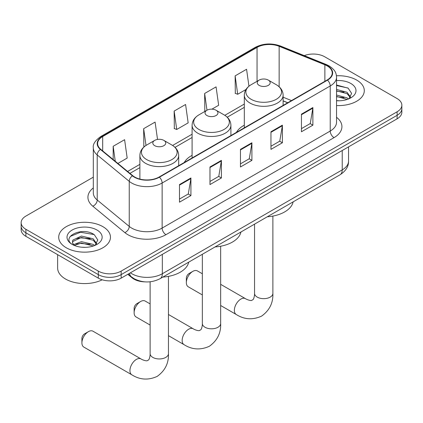 <?xml version="1.0" encoding="UTF-8"?>
<svg xmlns="http://www.w3.org/2000/svg" width="423" height="423" viewBox="0 0 423 423"><rect width="100%" height="100%" fill="white"/><g stroke="black" fill="none" stroke-linecap="round" stroke-linejoin="round"><path stroke-width="0.63" d="M192.095 155.352A28.568 16.492 0 0 0 184.254 162.501M244.309 125.203A28.568 16.492 0 0 0 236.468 132.357M287.682 102.789L283.119 100.944M144.856 281.855A16.169 9.338 180 0 1 132.135 277.879L127.804 274.31M93.314 177.158L25.888 216.084A16.169 9.338 0 0 0 21.15 222.688L21.15 229.731A16.169 9.338 0 0 0 25.888 236.33L98.3 278.138A16.169 9.338 0 0 0 121.168 278.138L397.112 118.826A16.169 9.338 0 0 0 401.85 112.222L401.85 108.706A16.169 9.338 0 0 1 397.112 115.305A16.169 9.338 0 0 0 401.85 108.706L401.85 105.184A16.169 9.338 0 0 0 397.112 98.58L324.7 56.772A16.169 9.338 0 0 0 304.253 55.625M21.15 222.688A16.169 9.338 0 0 0 25.888 229.287L98.3 271.101A16.169 9.338 0 0 0 121.168 271.101L121.168 274.617L397.112 115.305L121.168 274.617A16.169 9.338 0 0 1 98.3 274.617A16.169 9.338 0 0 0 121.168 274.617L121.168 278.138M25.888 229.287L25.888 232.809L98.3 274.617L25.888 232.809A16.169 9.338 0 0 1 21.15 226.21A16.169 9.338 0 0 0 25.888 232.809L25.888 236.33M356.716 80.095A25.872 14.937 0 0 0 336.449 75.765A25.872 14.937 0 0 1 356.716 80.095A25.872 14.937 0 0 1 364.293 90.659A25.872 14.937 0 0 0 356.716 80.095M102.874 226.649A25.872 14.937 0 0 0 74.681 223.413A25.872 14.937 0 0 0 58.707 237.213A25.872 14.937 0 0 0 66.284 247.772A25.872 14.937 0 0 0 94.482 251.013A25.872 14.937 0 0 0 110.456 237.213A25.872 14.937 0 0 0 102.874 226.649A25.872 14.937 0 0 0 74.681 223.413A25.872 14.937 0 0 0 58.707 237.213A25.872 14.937 0 0 0 66.284 247.772A25.872 14.937 0 0 0 94.482 251.013A25.872 14.937 0 0 0 110.456 237.213A25.872 14.937 0 0 0 102.874 226.649M327.175 65.903A17.248 9.956 180 0 1 332.229 72.946A17.248 9.956 180 0 1 327.175 79.984L159.096 177.026A17.248 9.956 180 0 1 132.769 175.698L100.748 149.298A17.248 9.956 180 0 1 97.628 143.582A17.248 9.956 180 0 1 102.678 136.544L257.052 47.418A17.248 9.956 180 0 1 279.143 46.303L324.875 64.788A17.248 9.956 180 0 1 327.175 65.903M327.481 65.729A17.681 10.205 0 0 0 325.118 64.582L279.386 46.096A17.681 10.205 0 0 0 256.745 47.239L102.377 136.365A17.681 10.205 0 0 0 100.394 149.441L132.415 175.841A17.681 10.205 0 0 0 159.397 177.205L327.481 80.164A17.681 10.205 0 0 0 327.481 65.729M179.484 184.576L179.484 202.178L190.921 195.579L190.921 177.972L179.484 184.576M179.484 199.059L188.293 193.972L190.873 178.559A4.315 2.49 -120 0 0 190.921 177.972M188.214 194.014L190.921 195.579M209.977 166.974L209.977 184.576L221.409 177.972L221.409 160.37L209.977 166.974M209.977 181.451L218.781 176.37L221.361 160.957A4.315 2.49 -120 0 0 221.409 160.37M218.707 176.412L221.409 177.972M301.451 114.162L301.451 131.764L312.883 125.166L312.883 107.558L301.451 114.162M301.451 128.64L310.255 123.558L312.835 108.145A4.315 2.49 -120 0 0 312.883 107.558M310.175 123.601L312.883 125.166M270.958 131.764L270.958 149.367L282.39 142.768L282.39 125.16L270.958 131.764M270.958 146.247L279.762 141.16L282.347 125.747A4.315 2.49 -120 0 0 282.39 125.16M279.688 141.203L282.39 142.768M240.465 149.367L240.465 166.974L251.902 160.37L251.902 142.768L240.465 149.367M240.465 163.849L249.274 158.762L251.854 143.349A4.315 2.49 -120 0 0 251.902 142.768M249.195 158.81L251.902 160.37M336.539 105.56A25.872 14.937 0 0 0 364.293 90.659A25.872 14.937 0 0 1 336.539 105.56M121.168 271.101L397.112 111.783A16.169 9.338 0 0 0 401.85 105.184M117.901 163.437L127.18 158.08L124.6 139.685L113.168 146.289L113.168 159.534M211.918 109.155L218.654 105.269L216.074 86.874L204.642 93.478L204.822 110.974M248.941 86.213L246.567 69.272L235.13 75.87L235.315 93.372M157.525 139.437L155.093 122.083L143.656 128.682L143.841 146.184M174.149 111.08L176.729 129.475L188.166 122.871L185.581 104.481L174.149 111.08L174.334 128.576M176.729 129.475L174.149 128.507M205.329 111.164L204.642 110.905M204.642 93.478L206.99 110.207M235.13 75.87L237.71 94.266L245.98 89.491M237.71 94.266L235.13 93.303M144.576 146.453L143.656 146.115M143.656 128.682L146.009 145.433M113.168 146.289L115.268 161.269M336.539 100.616L339.558 100.785M336.539 95.027L347.034 97.845L348.457 98.987M336.539 96.423L347.288 99.416M336.539 89.438L347.034 92.256L350.53 97.089M336.539 90.834L347.034 93.652L350.255 97.454M336.539 100.748A17.57 10.147 0 0 0 350.841 97.835A17.57 10.147 0 0 0 350.841 83.484A17.57 10.147 0 0 0 336.539 80.571M348.875 98.813L351.624 93.409L348.145 88.164L336.539 85.018M336.539 85.562L347.907 88.005M336.539 91.151L344.015 92.114M336.539 96.74L344.015 97.702M186.347 282.585L186.347 278.186A3.775 2.178 -60 0 1 189.012 273.565L192.825 271.365A9.163 5.293 120 0 0 186.347 282.585A9.163 5.293 120 0 0 188.24 286.783L202.337 294.921M259.14 85.377A6.467 3.733 0 0 0 268.288 85.377A6.467 3.733 0 0 0 268.288 80.095L276.319 84.732A17.824 10.289 0 0 1 276.319 99.289A17.824 10.289 0 0 1 251.109 99.289A17.824 10.289 0 0 1 251.109 84.732C246.72 87.339 244.457 90.802 244.309 95.122A19.405 11.204 0 0 0 249.993 103.043A19.405 11.204 0 0 0 271.143 105.475A19.405 11.204 0 0 0 283.119 95.122C282.976 90.802 280.708 87.339 276.319 84.732L268.288 80.095A6.467 3.733 0 0 0 259.14 80.095A6.467 3.733 0 0 0 259.14 85.377M267.278 216.798A29.647 17.116 0 0 0 293.144 201.861M202.337 273.76L197.404 270.91A9.163 5.293 120 0 0 192.825 271.365L189.012 273.565M134.128 312.734L134.128 308.335A3.775 2.178 -60 0 1 136.798 303.714L140.61 301.509A9.163 5.293 120 0 0 140.61 301.514A9.163 5.293 120 0 0 134.128 312.734A9.163 5.293 120 0 0 136.026 316.927L150.123 325.065M206.926 115.527A6.467 3.733 0 0 0 216.074 115.527A6.467 3.733 0 0 0 216.074 110.244L224.105 114.882A17.824 10.289 0 0 1 224.105 129.433A17.824 10.289 0 0 1 198.895 129.433A17.824 10.289 0 0 1 198.895 114.882C194.506 117.488 192.238 120.952 192.095 125.271A19.405 11.204 0 0 0 197.779 133.192A19.405 11.204 0 0 0 218.924 135.619A19.405 11.204 0 0 0 230.905 125.271C230.762 120.952 228.494 117.488 224.105 114.882L216.074 110.244A6.467 3.733 0 0 0 206.926 110.244A6.467 3.733 0 0 0 206.926 115.527M215.064 246.942A29.647 17.116 0 0 0 240.93 232.01M150.123 303.904L145.189 301.06A9.163 5.293 120 0 0 140.61 301.509L136.798 303.714M81.914 342.879L81.914 338.479A3.775 2.178 -60 0 1 84.579 333.858L88.391 331.658A9.163 5.293 120 0 0 81.914 342.879A9.163 5.293 120 0 0 83.812 347.077L131.833 374.799A9.163 5.293 -60 0 1 130.432 367.46A9.163 5.293 -60 0 1 136.418 359.386A9.163 5.293 -60 0 1 140.996 358.931C141.509 359.386 145.02 360.978 147.04 360.803L148.722 359.836C149.879 358.17 150.26 354.331 150.123 353.665A9.163 5.293 180 0 0 152.803 357.403A9.163 5.293 180 0 0 165.763 357.403A9.163 5.293 180 0 0 168.449 353.665C168.84 363.146 165.081 370.728 157.166 376.401C148.299 380.414 139.854 379.88 131.833 374.799M154.712 145.671A6.467 3.733 0 0 0 163.86 145.671A6.467 3.733 0 0 0 163.86 140.388L171.891 145.026A17.824 10.289 0 0 1 171.891 159.582A17.824 10.289 0 0 1 146.681 159.582A17.824 10.289 0 0 1 146.681 145.026C142.292 147.632 140.024 151.096 139.881 155.415A19.405 11.204 0 0 0 145.565 163.336A19.405 11.204 0 0 0 166.71 165.763A19.405 11.204 0 0 0 178.691 155.415C178.543 151.096 176.28 147.632 171.891 145.026L163.86 140.388A6.467 3.733 0 0 0 154.712 140.388A6.467 3.733 0 0 0 154.712 145.671M162.85 277.086A29.647 17.116 0 0 0 188.716 262.154M140.996 358.931L92.975 331.204A9.163 5.293 120 0 0 88.391 331.658L84.579 333.858M57.628 254.657L57.628 268.018A26.95 15.561 0 0 0 65.523 279.021A26.95 15.561 0 0 0 102.192 279.799M81.66 247.217L85.721 247.333M73.581 244.637L81.428 241.644L93.197 244.394L94.62 245.541M74.305 245.388L81.428 243.04L93.451 245.969M73.708 245.181L72.444 242.226A12.182 7.032 0 0 0 74.411 245.483M72.444 242.226L72.814 240.095L81.428 236.055L93.197 238.805L96.693 243.643M72.476 242.4L72.814 241.496L81.428 237.451L93.197 240.206L96.418 244.002M95.038 245.366L97.787 239.963L94.308 234.712C81.977 225.85 60.071 237.53 72.719 244.69L72.782 244.727M97.004 230.038A17.57 10.147 0 0 0 72.159 230.038A17.57 10.147 0 0 0 72.159 244.383A17.57 10.147 0 0 0 97.004 244.383A17.57 10.147 0 0 0 97.004 230.038M70.149 236.478L80.47 232.243L94.07 234.554M76.595 238.535L80.47 237.832L90.178 238.662M76.595 244.124L80.47 243.421L90.178 244.251M132.135 277.398L132.135 277.879M130.395 272.814A21.562 12.447 0 0 0 131.844 273.739A21.562 12.447 0 0 0 162.332 273.739L342.228 169.877A21.562 12.447 0 0 0 348.547 161.073C348.7 166.424 345.855 171.003 339.997 174.81L160.1 278.672A10.781 6.223 60 0 0 162.332 273.739L162.332 254.376M342.228 150.514L342.228 169.877A10.781 6.223 60 0 1 339.997 174.81M129.523 273.321A10.781 7.212 129.5 0 0 131.4 276.827L128.127 274.125M397.112 118.826L397.112 111.783M98.3 278.138L98.3 271.101M336.539 117.303A26.95 15.561 180 0 1 334.038 137.639L165.953 234.68A5.388 3.114 60 0 1 162.141 228.082L330.226 131.04A21.562 12.447 0 0 0 336.539 122.236L336.539 77.171A21.562 12.447 180 0 1 330.226 85.969A5.388 3.114 -120 0 0 327.481 80.164M165.953 234.68A26.95 15.561 180 0 1 127.841 234.68A26.95 15.561 180 0 1 124.822 232.602L92.801 206.202A26.95 15.561 180 0 1 93.314 187.939M131.653 228.082A21.562 12.447 0 0 0 162.141 228.082L162.141 183.011A21.562 12.447 180 0 1 129.237 181.351L97.216 154.95A21.562 12.447 180 0 1 93.314 147.807L93.314 192.877A21.562 12.447 0 0 0 97.216 200.016L129.237 226.416A21.562 12.447 0 0 0 131.653 228.082M336.539 77.171C336.19 73.465 335.846 70.382 329.11 65.898L326.276 64.523A5.388 2.522 112 0 0 325.118 64.582M326.276 64.523L280.544 46.038C271.614 42.876 263.138 43.336 255.117 47.413A5.388 3.114 60 0 1 256.745 47.239M102.377 136.365A5.388 3.114 -120 0 0 100.748 136.539C95.154 140.563 92.674 144.317 93.314 147.807M100.394 149.441A5.388 3.606 129.5 0 0 97.216 154.95L97.216 200.016A5.388 3.606 -50.5 0 1 92.801 206.202M280.544 46.038A5.388 2.522 112 0 0 279.386 46.096M132.415 175.841A5.388 3.606 129.5 0 0 129.237 181.351L129.237 226.416A5.388 3.606 -50.5 0 1 124.822 232.602M159.397 177.205A5.388 3.114 60 0 1 162.141 183.011L330.226 85.969L330.226 131.04A5.388 3.114 60 0 0 334.038 137.639M102.678 136.544L102.678 150.889M324.875 64.788L324.875 81.316M279.143 46.303L279.143 86.768M291.495 100.584L283.119 97.2M257.052 47.418L257.052 81.306M244.309 104.063L224.819 115.315M192.095 134.207L172.605 145.464M139.881 164.357L127.609 171.442M240.465 149.927L251.854 143.349M270.958 132.32L282.347 125.747M301.451 114.718L312.835 108.145M209.977 167.529L221.361 160.957M179.484 185.131L190.873 178.559M272.877 216.084L272.877 293.372A9.163 5.293 180 0 1 270.197 297.11A9.163 5.293 180 0 1 257.237 297.11A9.163 5.293 180 0 1 254.551 293.372C254.694 294.038 254.313 297.877 253.15 299.542L251.474 300.51C249.454 300.684 245.937 299.093 245.43 298.638L220.663 284.341M272.877 293.372C273.269 302.852 269.509 310.434 261.599 316.108C252.732 320.121 244.288 319.587 236.267 314.511A9.163 5.293 -60 0 1 234.86 307.167A9.163 5.293 -60 0 1 240.846 299.093A9.163 5.293 -60 0 1 245.43 298.638M220.663 246.228L220.663 323.516A9.163 5.293 180 0 1 217.977 327.259A9.163 5.293 180 0 1 205.023 327.259A9.163 5.293 180 0 1 202.337 323.516C202.474 324.187 202.099 328.026 200.936 329.686L199.259 330.654C197.24 330.828 193.723 329.237 193.216 328.782L168.449 314.485M220.663 323.516C221.055 333.001 217.295 340.578 209.385 346.257C200.518 350.27 192.074 349.736 184.053 344.655A9.163 5.293 -60 0 1 182.646 337.311A9.163 5.293 -60 0 1 188.632 329.237A9.163 5.293 -60 0 1 193.216 328.782M160.1 278.672C151.423 283.035 142.752 283.035 134.075 278.672L131.4 276.827M348.547 161.073L348.547 146.866M255.117 47.413L100.748 136.539M244.309 107.347L227.236 117.203M192.095 137.491L175.022 147.352M139.881 167.635L129.946 173.372M287.799 102.72L283.119 100.827M236.267 314.511L220.663 305.501M283.119 105.422L283.119 95.122M244.309 127.825L244.309 95.122M259.14 80.095L251.109 84.732M254.551 224.142L254.551 293.372M184.053 344.655L168.449 335.645M230.905 135.566L230.905 125.271M192.095 157.975L192.095 125.271M206.926 110.244L198.895 114.882M202.337 254.292L202.337 323.516M168.449 276.372L168.449 353.665M178.691 165.716L178.691 155.415M139.881 179.082L139.881 155.415M154.712 140.388L146.681 145.026M150.123 281.787L150.123 353.665"/></g></svg>
